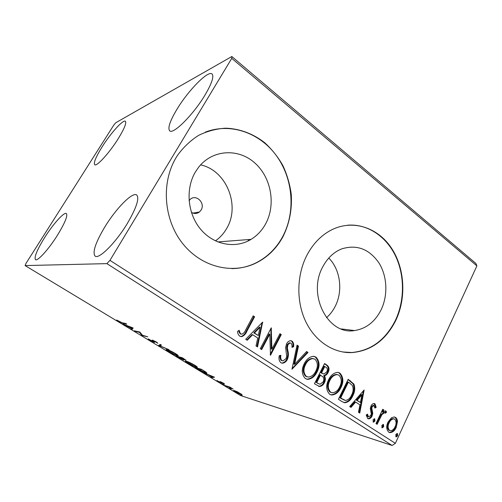 <?xml version="1.0" encoding="UTF-8"?>
<svg xmlns="http://www.w3.org/2000/svg" width="502" height="502" viewBox="0 0 502 502"><rect width="100%" height="100%" fill="white"/><g stroke="black" fill="none" stroke-linecap="round" stroke-linejoin="round"><path stroke-width="0.75" d="M191.369 212.296C194.18 213.971 196.859 213.877 199.413 212.013L201.12 210.012C205.638 203.015 195.924 193.603 190.12 199.476L189.072 200.693M195.397 171.948C185.175 189.091 187.629 214.153 200.913 229.596C214.134 245.127 235.626 248.86 251.069 239.366C257.106 235.645 261.918 230.55 265.514 224.074C276.069 205.036 271.444 177.733 254.909 163.037C238.532 148.14 212.722 149.339 198.736 167.084L195.397 171.948M215.44 240.885C220.071 237.634 223.823 233.474 226.703 228.41C240.527 205.676 226.49 170.31 200.605 164.888M322.849 266.694C306.973 294.643 328.057 335.455 354.519 330.561C366.083 328.747 374.925 321.882 381.043 309.954C388.146 295.383 387.299 276.2 378.928 262.897C369.139 248.917 356.702 244.254 341.624 248.917C333.736 252.129 327.48 258.053 322.849 266.694M326.513 317.684C330.034 314.585 332.92 310.826 335.167 306.408C343.199 291.022 340.431 269.624 328.772 258.053M307.161 254.752C296.695 274.563 296.073 301.194 305.618 321.349C315.187 341.511 333.799 353.502 352.209 352.58C371.323 350.729 385.818 340.067 395.701 320.596C406.545 297.968 404.876 268.325 391.478 248.113C378.119 227.914 353.797 219.399 332.65 229.351C322.064 234.453 313.568 242.918 307.161 254.752M342.766 351.99L351.833 352.517C370.94 350.666 385.429 340.017 395.306 320.558C404.819 300.648 404.844 275.209 395.344 255.587C385.806 236.022 367.075 223.597 347.541 225.203M176.227 157.396C160.872 182.659 163.708 219.75 182.59 243.451C201.396 267.265 232.482 274.6 256.007 263.029C267.522 257.281 276.502 248.521 282.94 236.743C289.447 223.616 292.214 209.434 291.242 194.192C289.874 184.247 287.1 174.727 282.915 165.622C277.982 156.944 271.915 149.307 264.705 142.712C253.234 133.758 239.692 128.637 225.636 128.192C216.262 128.757 207.27 131.141 198.66 135.333C190.478 140.535 183.399 147.255 177.419 155.488L176.227 157.396M231.717 268.614C240.176 268.526 248.17 266.669 255.681 263.035C267.19 257.294 276.163 248.54 282.601 236.775C295.628 212.597 293.4 179.71 276.96 156.448C260.582 133.199 230.857 122.187 205.318 132.151M205.023 95.022C193.333 114.726 173.058 134.869 169.682 130.821C167.536 128.117 169.996 120.882 177.055 109.11C188.244 90.454 208.142 70.085 212.051 73.995C214.166 76.411 211.825 83.426 205.023 95.022M57.423 235.275C48.732 249.23 37.531 261.542 35.485 259.647C34.011 257.193 37.079 249.801 44.691 237.471C53.143 223.999 64.162 211.706 66.383 213.532C67.927 215.678 64.94 222.926 57.423 235.275M118.171 138.765C109.38 152.909 96.591 166.896 94.69 164.719C93.435 162.811 95.92 156.85 102.138 146.835C110.66 133.218 123.279 119.2 125.406 121.271C126.686 122.971 124.276 128.801 118.171 138.765M127.495 223.202C115.937 242.61 98.932 259.572 95.123 256.108C92.261 252.387 95.462 242.73 104.723 227.124C115.887 208.631 132.515 191.588 136.707 195.008C139.581 198.234 136.513 207.627 127.495 223.202M351.35 330.172L351.049 330.755L351.35 330.172M237.139 391.679L242.077 394.66L241.092 394.585L235.105 391.711L233.581 390.368L237.139 391.679M224.84 385.486L229.929 387.098L233.091 389.031L224.84 385.486M223.541 383.208L224.626 384.08L221.187 382.254L222.047 383.183L221.577 383.126L216.933 380.541L220.616 382.555L219.951 381.658L220.428 381.715L223.541 383.208M197.788 369.158L194.889 367.414L201.459 369.321L206.14 372.227L206.893 373.206L205.764 372.986C203.988 372.503 201.327 371.223 197.788 369.158L197.876 369.008M176.051 356.043L182.345 357.757L185.997 360.304L183.004 359.131L183.826 359.972L183.412 359.903L176.051 356.043M158.563 345.489L160.282 344.41L161.406 345.087L160.075 345.897L169.017 349.693L158.563 345.489M135.251 331.42L134.21 330.787L139.832 332.035L142.411 335.204L147.764 336.836L142.016 335.499L139.43 332.349L135.251 331.42L135.458 331.063M122.08 322.755L125.688 323.483L126.774 324.135L123.097 323.388L118.692 321.481L116.665 320.012L122.08 322.755M25.1 265.583L106.876 263.625L109.957 260.369L231.755 58.357L231.836 56.519L115.724 122.77L113.766 125.117L25.96 263.443L25.1 265.583L240.54 395.52L392.106 445.481L106.876 263.625M133.061 327.944L132.114 329.525L130.966 328.835L131.317 328.364L123.134 324.104L133.061 327.944M150.023 340.387L148.278 338.875L153.568 341.875L152.106 340.237L152.47 340.136L156.279 341.931L157.866 343.255L153.537 340.77L154.403 342.464L150.117 340.218M167.097 349.612C168.779 350.019 171.54 351.318 175.386 353.496C177.815 355.027 178.693 355.805 178.022 355.83L177.175 355.686C175.462 355.24 172.719 353.954 168.967 351.82C166.57 350.308 165.691 349.53 166.338 349.492L167.097 349.612M186.399 361.271C188.162 361.741 190.936 363.046 194.707 365.18C196.972 366.611 197.801 367.338 197.173 367.364L196.207 367.188C194.406 366.686 191.664 365.387 187.98 363.291C185.727 361.879 184.912 361.151 185.527 361.12L186.399 361.271M214.511 377.215L211.825 377.636L210.809 377.015L211.693 376.914L208.236 374.818L203.806 372.791L214.511 377.215M222.399 383.873L224.112 384.839L222.399 383.873M229.458 388.134L231.165 389.094L229.458 388.134M240.816 394.992L242.504 395.94L240.816 394.992M231.836 56.519L475.896 263.462L476.9 265.884L231.755 58.357M391.447 417.796L394.252 416.936L395.538 417.432C396.787 418.367 397.421 419.804 397.44 421.736L396.191 427.472C394.735 430.747 392.633 432.46 389.878 432.617L388.717 432.147C386.345 429.499 386.113 426.154 388.015 422.119L391.447 417.796M375.992 423.588L382.725 409.268L383.854 410.015L382.869 412.117L385.385 410.862L385.931 411.069L386.559 412.123L385.316 413.278L384.595 412.569L381.884 414.708L377.14 424.328L375.992 423.588M374.944 403.784L376.193 407.285L374.938 408.07L373.833 405.459L372.158 406.783L371.813 408.27L372.766 413.479L372.095 415.951C371.254 417.802 370.037 418.762 368.437 418.837L367.684 418.536L366.222 415.035L367.52 414.125L368.393 416.679L368.826 416.848L370.903 415.273L371.279 413.723L370.288 408.553L370.972 406.099C371.693 404.474 372.76 403.602 374.153 403.489L374.944 403.784L374.172 403.583L375.414 407.078L376.193 407.285M342.094 401.65L338.436 399.278L348.181 379.305L353.872 384.049C355.284 387.939 354.927 391.861 352.787 395.808C351.03 399.912 348.388 402.227 344.861 402.755L342.094 401.65M314.472 383.773L324.581 363.536L326.865 365.061C329.23 366.849 329.638 369.334 328.095 372.503C327.266 374.26 326.055 375.358 324.455 375.791C325.654 377.943 325.647 380.221 324.443 382.624C323.301 385.021 321.638 386.308 319.441 386.496L314.472 383.773M291.976 369.221L297.052 345.138L298.464 346.085L294.624 364.32L306.603 351.519L307.996 352.454L291.976 369.221M261.642 349.593L260.274 348.702L271.231 327.888L271.902 349.141L279.953 333.717L281.283 334.608L270.484 355.316L269.8 334.087L261.642 349.593M245.742 329.783L253.209 315.846L254.596 316.775L247.034 330.912C245.961 333.698 244.229 335.606 241.851 336.635L239.718 336.139C238.381 334.991 237.659 333.422 237.553 331.433L239.153 330.272L240.107 333.046L240.872 333.955L241.983 334.175C243.708 333.322 244.957 331.86 245.742 329.783M109.957 260.369L395.356 443.335L476.9 265.884M262.628 322.14L257.526 346.926L256.02 345.953L257.739 338.028L252.688 334.727L247.235 340.262L245.71 339.277L262.628 322.14M280.831 362.714C279.074 360.919 278.56 358.566 279.281 355.654L280.913 355.309C280.398 357.386 280.706 359.125 281.835 360.524L283.053 360.869L286.046 358.585L286.655 356.276L285.632 347.447L286.573 343.87C287.433 342.119 288.681 341.065 290.325 340.707L292.095 341.122C293.482 342.559 293.977 344.441 293.595 346.769L291.926 347.353C292.227 345.677 291.919 344.297 290.997 343.211L289.999 342.948L287.935 344.661L287.357 347.842L287.928 350.961C288.713 353.86 288.524 356.696 287.351 359.476C286.24 361.653 284.634 362.902 282.526 363.21L280.831 362.714M304.281 363.699C306.314 359.495 309.251 357.035 313.091 356.313L315.996 357.11C319.686 361.239 320.031 366.19 317.038 371.957C314.949 376.362 311.861 378.828 307.782 379.361L305.323 378.552C301.633 374.436 301.288 369.485 304.281 363.699M328.628 379.707C330.68 375.364 333.642 372.911 337.513 372.346L339.917 373.099C343.462 377.109 343.795 381.959 340.908 387.657C338.831 392.144 335.775 394.591 331.728 395.011L329.626 394.265C326.074 390.274 325.742 385.417 328.628 379.707M364.145 389.972L359.752 413.077L358.472 412.249L359.953 404.863L355.642 402.046L350.98 407.404L349.681 406.564L364.145 389.972M373.011 419.841L374.743 418.825L374.931 421.084L373.475 422.213L373.011 419.841M381.771 425.52L383.478 424.504L383.653 426.744L382.217 427.873L381.771 425.52M395.777 434.606L397.446 433.59L397.622 435.805L396.203 436.928L395.777 434.606M395.356 443.335L392.106 445.481M253.071 316.109L254.596 316.775M253.943 316.693L246.388 330.812C245.315 333.592 243.589 335.493 241.211 336.522L240.596 336.553M238.645 330.642L239.473 332.939L240.107 333.046M239.473 332.939L240.872 333.955M240.238 333.849L241.136 334.094M262.515 322.246L262.853 322.29M262.088 322.679L256.924 346.537M246.771 339.967L252.042 334.621L252.688 334.727M260.074 327.222L259.415 327.128L253.774 332.864L258.285 335.499L260.074 327.222L254.426 332.964L258.285 335.499M253.774 332.864L254.426 332.964M271.162 328.032L271.519 328.082M270.86 328.603L271.231 349.009L271.902 349.141M279.815 333.974L281.283 334.608M280.599 334.501L270.17 354.5M261.103 349.241L269.128 333.981L269.8 334.087M280.191 355.466C279.739 357.437 280.06 359.074 281.151 360.38L281.835 360.524M281.151 360.38L282.193 360.718M290.746 340.689L292.095 341.122M291.398 341.009C292.785 342.446 293.287 344.322 292.898 346.65L293.595 346.769M292.898 346.65L291.944 346.982M290.03 342.941L289.309 342.828L287.244 344.541L287.935 344.661M287.244 344.541L286.673 347.717L287.357 347.842M286.673 347.717L287.238 350.829L287.928 350.961M287.238 350.829C288.029 353.722 287.834 356.558 286.661 359.332L287.351 359.476M286.661 359.332C285.556 361.509 283.95 362.751 281.842 363.059L281.478 363.04M296.989 345.445L298.464 346.085M297.761 345.96L293.934 364.17L294.624 364.32M306.402 351.733L307.996 352.454M307.28 352.322L292.12 368.543M313.901 356.338L315.996 357.11M315.281 356.972C318.965 361.095 319.31 366.04 316.316 371.8L317.038 371.957M316.316 371.8C314.233 376.193 311.152 378.659 307.073 379.186L306.527 379.129M313.317 358.61L312.031 358.453C308.893 358.98 306.502 360.957 304.858 364.383C302.461 368.983 302.719 372.942 305.63 376.255L307.218 376.858M315.783 371.122C318.155 366.542 317.898 362.576 315.011 359.219L312.746 358.597C309.602 359.118 307.211 361.101 305.567 364.534C303.164 369.139 303.421 373.105 306.339 376.425L308.435 377.077C311.679 376.638 314.126 374.655 315.783 371.122M305.63 376.255L306.339 376.425M304.858 364.383L305.567 364.534M324.455 363.793L326.137 364.91C328.496 366.698 328.904 369.177 327.367 372.346L328.095 372.503M327.367 372.346C326.538 374.097 325.327 375.195 323.727 375.621L324.455 375.791M323.727 375.621C324.926 377.774 324.919 380.052 323.715 382.449L324.443 382.624M323.715 382.449C322.579 384.839 320.916 386.126 318.72 386.308L318.525 386.289M317.49 383.258L320.113 384.225L323.2 381.815C324.054 380.045 324.003 378.414 323.037 376.92L319.818 374.793L316.059 382.323L319.354 384.043M321.487 373.143L324.041 374.04L326.84 371.718C327.768 369.836 327.517 368.355 326.087 367.282L324.072 366.278L320.847 372.722L323.269 373.877M320.847 372.722L322.209 373.306M324.794 366.429L321.575 372.886M316.059 382.323L318.212 383.434M320.54 374.963L316.775 382.505M338.003 372.384L339.917 373.099M339.17 372.942C342.722 376.946 343.048 381.79 340.168 387.475L340.908 387.657M340.168 387.475C338.091 391.955 335.035 394.403 330.994 394.817L330.642 394.773M337.4 374.617L336.321 374.436C333.177 374.85 330.78 376.814 329.136 380.34C326.821 384.883 327.072 388.761 329.87 391.974L331.333 392.539M339.697 386.854C341.987 382.329 341.743 378.439 338.963 375.182L337.062 374.599C333.912 375.013 331.515 376.983 329.864 380.51C327.555 385.059 327.8 388.943 330.605 392.162L332.362 392.765C335.6 392.445 338.041 390.474 339.697 386.854M329.87 391.974L330.605 392.162M329.136 380.34L329.864 380.51M348.055 379.556L353.113 383.873L353.872 384.049M353.113 383.873C354.531 387.757 354.167 391.673 352.034 395.614L352.787 395.808M352.034 395.614C350.277 399.711 347.641 402.02 344.121 402.554L343.763 402.497M348.388 382.141L340.651 398.004L345.426 400.439C348.187 400.031 350.245 398.224 351.601 395.024C353.364 391.786 353.609 388.611 352.335 385.505L349.172 382.662L347.635 381.966L339.91 397.81L344.504 400.213M339.91 397.81L340.651 398.004M363.392 390.832L359.043 412.619M350.383 407.015L354.889 401.845L355.642 402.046M361.961 394.785L361.202 394.597L356.37 400.144L360.423 402.504L361.961 394.785L357.129 400.339L360.423 402.504M356.37 400.144L357.129 400.339M375.414 407.078L374.906 407.398M373.243 405.302L371.386 406.582L372.158 406.783M371.386 406.582L371.047 408.063L371.813 408.27M371.047 408.063L371.995 413.265L372.766 413.479M371.995 413.265L371.323 415.731L372.095 415.951M371.323 415.731C370.526 417.488 369.365 418.448 367.841 418.63M366.799 414.633L367.627 416.459L368.393 416.679M367.627 416.459L368.6 416.786M374.329 418.699L374.743 418.825M374.128 418.731L374.153 420.858L374.931 421.084M374.153 420.858L373.03 421.962M382.612 409.5L383.854 410.015M383.076 409.808L382.091 411.904L382.869 412.117M386.559 412.123L385.781 411.91L385.153 410.856L385.931 411.069M385.781 411.91L384.934 412.694M383.986 412.406L381.106 414.489L381.884 414.708M381.106 414.489L376.462 423.889M383.076 424.385L383.478 424.504M382.863 424.416L382.875 426.512L383.653 426.744M382.875 426.512L381.777 427.616M394.246 416.936L395.538 417.432M394.748 417.218C395.996 418.147 396.63 419.578 396.649 421.511L397.44 421.736M396.649 421.511L395.4 427.24L396.191 427.472M395.4 427.24C393.963 430.465 391.886 432.184 389.163 432.391M393.731 418.831L393.11 418.63C391.033 418.825 389.445 420.161 388.347 422.64C386.898 425.621 387.029 428.124 388.743 430.151L389.878 430.578M395.074 426.763C396.505 423.788 396.392 421.26 394.729 419.17L393.901 418.85C391.817 419.044 390.23 420.381 389.132 422.866C387.682 425.853 387.814 428.357 389.527 430.39L390.292 430.703C392.388 430.591 393.982 429.273 395.074 426.763M388.743 430.151L389.527 430.39M388.347 422.64L389.132 422.866M397.069 433.471L397.446 433.59M396.837 433.508L396.831 435.56L397.622 435.805M396.831 435.56L395.764 436.652M133.13 327.982L132.114 329.525M132.591 328.691L131.543 328.057M131.43 328.214L131.8 327.706L128.456 326.413L131.43 328.214M142.279 335.035L142.016 335.499M142.097 334.803L141.777 335.361M139.631 331.991L139.43 332.349M153.857 341.385L153.625 341.787M156.888 342.32L156.687 342.678M154.61 342.1L154.403 342.464M160.96 344.818L160.075 345.897M160.439 345.263L159.51 344.893M158.908 345.269L158.732 345.589M177.576 354.97L177.175 355.686M176.177 355.083L176.855 355.196C177.375 355.171 176.685 354.556 174.79 353.352L167.486 350.126C166.971 350.158 167.662 350.766 169.557 351.965L176.177 355.083M185.759 359.89L185.571 360.235M183.6 359.564L183.412 359.903M183.719 358.811L180.645 357.625L184.567 359.633L183.814 358.648M180.5 357.75L177.677 356.815L182.697 359.357L180.5 357.75L180.739 357.317M196.615 366.447L196.207 367.188M195.234 366.598L196.006 366.736C196.489 366.711 195.843 366.14 194.073 365.017L186.662 361.741C186.179 361.773 186.826 362.344 188.601 363.461L195.234 366.598M206.165 372.246L205.764 372.986M201.748 369.71L196.514 368.186L204.81 372.409L205.694 372.578L204.992 371.731L201.835 369.554M213.287 376.713L209.328 375.27L211.982 376.876L213.017 376.6M212.252 376.845L211.825 377.636M221.181 381.997L220.874 382.568M220.591 381.771L220.397 382.129M241.38 394.032L241.092 394.585M240.182 394.032L240.878 394.183L239.837 393.242L234.654 390.958L240.182 394.032M248.622 239.554L248.107 240.991M246.388 330.812L247.034 330.912M326.137 364.91L326.865 365.061M349.781 380.711L350.534 380.88M341.209 398.651L341.956 398.852M371.493 410.297L372.264 410.51M378.627 419.277L379.405 419.503M123.323 323.006L123.097 323.388M153.204 340.375L152.859 340.983M192.975 213.099L199.413 212.013M217.799 241.926L251.069 239.366M341.222 328.923L354.519 330.561M351.833 352.517L352.209 352.58M255.681 263.035L256.007 263.029M241.851 336.635L241.211 336.522M289.999 342.948L289.309 342.828M282.526 363.21L281.842 363.059M307.782 379.361L307.073 379.186M312.746 358.597L312.031 358.453M319.441 386.496L318.72 386.308M331.728 395.011L330.994 394.817M337.062 374.599L336.321 374.436M344.861 402.755L344.121 402.554M373.833 405.459L373.061 405.252M368.437 418.837L367.997 418.706M384.595 412.569L383.817 412.355M389.878 432.617L389.226 432.417M393.901 418.85L393.11 418.63M176.968 354.989L177.156 354.644M167.486 350.126L167.681 349.781M182.734 359.275L182.923 358.936M196.113 366.548L196.295 366.209M186.662 361.741L186.844 361.409"/></g></svg>
